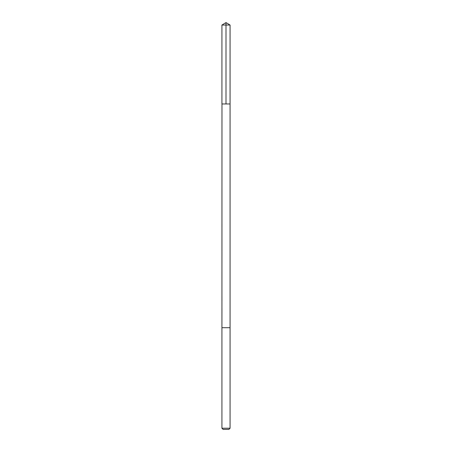 <?xml version="1.0" encoding="UTF-8"?>
<svg xmlns="http://www.w3.org/2000/svg" width="452" height="452" viewBox="0 0 452 452"><rect width="100%" height="100%" fill="white"/><g stroke="black" fill="none" stroke-linecap="round" stroke-linejoin="round"><path stroke-width="0.68" d="M221.972 103.96L230.068 103.96L230.068 25.046L221.932 25.046L221.932 103.96L230.068 103.96L230.068 327.7L221.932 327.7L221.972 103.96M230.068 327.7L221.932 327.7L221.932 428.225L230.068 428.225L230.068 327.7M228.865 429.4L223.107 429.4L221.932 428.225M226 103.96L226 22.6L221.932 25.046M226 22.6L230.068 25.046M228.893 429.4L230.068 428.225"/></g></svg>
